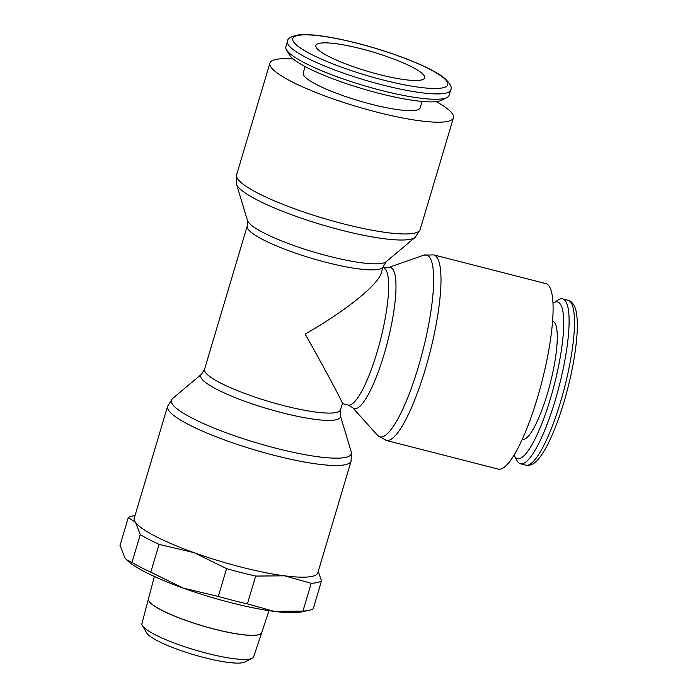 <?xml version="1.0" encoding="UTF-8"?>
<svg xmlns="http://www.w3.org/2000/svg" width="697" height="697" viewBox="0 0 697 697"><rect width="100%" height="100%" fill="white"/><g stroke="black" fill="none" stroke-linecap="round" stroke-linejoin="round"><path stroke-width="1.05" d="M388.281 267.604L423.558 255.233A93.86 20.117 104.4 0 1 423.889 255.119L433.726 254.893L545.829 283.583A95.759 20.518 104.4 0 1 549.018 286.014A95.759 20.518 104.4 0 1 539.739 389.815A95.759 20.518 104.4 0 1 498.355 469.125L386.251 440.443L377.73 435.52A93.86 20.117 104.4 0 1 377.495 435.268L352.49 407.475M423.889 255.119A93.86 20.117 104.4 0 1 429.674 257.411A93.86 20.117 104.4 0 1 418.252 367.241A93.86 20.117 104.4 0 1 377.73 435.52M392.881 269.347A72.836 15.604 104.4 0 1 384.021 354.573A72.836 15.604 104.4 0 1 352.577 407.562L348.108 405.062A70.937 15.203 104.4 0 0 377.007 352.429A70.937 15.203 104.4 0 0 385.633 269.417A70.937 15.203 104.4 0 0 383.272 267.613L388.395 267.57A72.836 15.604 104.4 0 1 392.881 269.347M293.21 59.001A95.759 16.859 16.6 0 0 269.922 63.079A95.759 16.859 16.6 0 0 271.072 67.252A95.759 16.859 16.6 0 0 366.953 109.49A95.759 16.859 16.6 0 0 453.459 117.802A95.759 16.859 16.6 0 0 452.309 113.628A95.759 16.859 16.6 0 0 436.2 101.623M420.143 229.548A95.759 16.859 16.6 0 1 343.656 223.911A95.759 16.859 16.6 0 1 237.755 179.007A95.759 16.859 16.6 0 1 236.605 174.834L236.422 183.842A93.86 16.519 16.6 0 0 236.483 184.069A93.86 16.519 16.6 0 0 237.564 186.16A93.86 16.519 16.6 0 0 341.356 230.176A93.86 16.519 16.6 0 0 415.185 237.346A93.86 16.519 16.6 0 0 415.36 237.189L420.143 229.548L453.459 117.802M236.483 184.069L247.444 220.409A72.836 12.825 16.6 0 0 248.28 222.029A72.836 12.825 16.6 0 0 328.827 256.191A72.836 12.825 16.6 0 0 386.121 261.75L415.185 237.346M383.184 266.62L381.311 272.91C378.262 284.724 344.945 311.481 305.181 334.046C326.754 372.486 343.037 402.892 342.375 403.537L340.493 409.827A70.937 12.485 -163.4 0 1 283.836 405.654A70.937 12.485 -163.4 0 1 205.397 372.39A70.937 12.485 -163.4 0 1 204.543 369.297L247.226 226.089A70.937 12.485 16.6 0 0 248.08 229.182A70.937 12.485 16.6 0 0 326.527 262.447A70.937 12.485 16.6 0 0 383.184 266.62L386.251 261.628M135.052 515.492L132.787 515.963A102.86 18.105 16.6 0 0 128.3 517.575L135.436 522.227A95.759 16.859 16.6 0 0 155.213 536.193A95.759 16.859 16.6 0 0 193.975 552.634A95.759 16.859 16.6 0 0 284.594 575.818A95.759 16.859 16.6 0 0 317.832 572.768L351.122 461.083A95.759 16.859 -163.4 0 1 274.627 455.446A95.759 16.859 -163.4 0 1 168.735 410.542A95.759 16.859 -163.4 0 1 167.576 406.368L172.368 398.728A93.86 16.519 -163.4 0 1 172.542 398.571L201.538 374.228M340.31 415.604L351.244 451.848A93.86 16.519 -163.4 0 1 351.305 452.074A93.86 16.519 -163.4 0 1 276.317 448.328A93.86 16.519 -163.4 0 1 172.525 404.312A93.86 16.519 -163.4 0 1 172.368 398.728M340.493 409.827L340.328 415.682A72.836 12.825 -163.4 0 1 282.146 412.772A72.836 12.825 -163.4 0 1 201.599 378.619A72.836 12.825 -163.4 0 1 201.477 374.289L204.543 369.297M287.495 41.358L285.901 46.716A85.121 14.985 16.6 0 0 286.45 49.67A85.121 14.985 16.6 0 0 286.929 50.428A85.121 14.985 16.6 0 0 364.81 85.87A85.121 14.985 16.6 0 0 446.969 97.528A85.121 14.985 16.6 0 0 449.051 95.35L450.645 90C452.37 87.752 450.428 83.893 444.825 78.43C432.088 67.67 393.692 52.475 357.221 43.214C342.297 39.407 329.115 36.828 317.675 35.477C309.938 34.562 303.622 34.362 298.734 34.867C290.998 36.383 287.251 38.553 287.495 41.358A85.121 14.985 16.6 0 0 288.523 45.07A85.121 14.985 16.6 0 0 382.653 84.99A85.121 14.985 16.6 0 0 450.645 90M286.45 49.67L289.307 54.758A80.869 14.236 16.6 0 0 289.752 55.472A80.869 14.236 16.6 0 0 363.747 89.146A80.869 14.236 16.6 0 0 441.802 100.22L446.969 97.528M422.068 101.431L420.152 107.869A61.005 10.734 -163.4 0 1 365.045 102.572A61.005 10.734 -163.4 0 1 303.962 75.668A61.005 10.734 -163.4 0 1 303.23 73.011L305.147 66.572M552.939 303.239A80.869 17.329 104.4 0 1 553.401 302.925L558.262 299.884A85.121 18.244 104.4 0 1 562.653 298.865A85.121 18.244 104.4 0 1 565.494 301.034A85.121 18.244 104.4 0 1 557.243 393.3A85.121 18.244 104.4 0 1 520.459 463.801A85.121 18.244 104.4 0 1 517.618 461.632A85.121 18.244 104.4 0 1 517.096 460.795L514.29 455.794A80.869 17.329 104.4 0 1 514.029 455.298M553.401 302.925A80.869 17.329 104.4 0 1 560.266 304.014A80.869 17.329 104.4 0 1 550.43 398.649A80.869 17.329 104.4 0 1 514.787 456.587A80.869 17.329 104.4 0 1 514.29 455.794M552.538 321.178L552.651 321.204A61.005 13.069 104.4 0 1 554.681 322.755A61.005 13.069 104.4 0 1 548.774 388.874A61.005 13.069 104.4 0 1 522.41 439.406L522.297 439.371M167.576 406.368L134.286 518.054A95.759 16.859 16.6 0 0 135.436 522.227L140.271 534.608A102.86 18.105 16.6 0 0 148.818 539.373A102.86 18.105 16.6 0 0 159.073 544.366L150.779 572.176A102.86 18.105 -163.4 0 1 140.533 567.184A102.86 18.105 -163.4 0 1 131.986 562.409L126.375 559.604L124.841 557.757L120.006 545.385L128.3 517.575M126.375 559.604L126.715 559.935A95.759 16.859 16.6 0 0 144.627 571.723A95.759 16.859 16.6 0 0 183.389 588.163L150.779 572.176M131.986 562.409L140.271 534.608M154.368 576.463L148.444 598.915A59.097 10.403 16.6 0 0 149.167 601.433M142.38 625.575L146.631 632.867A52.031 9.157 16.6 0 0 146.884 633.259A52.031 9.157 16.6 0 0 194.341 654.884A52.031 9.157 16.6 0 0 244.638 662.08L252.183 658.308A58.287 10.263 16.6 0 0 253.664 656.835L261.697 632.71A59.097 10.403 -163.4 0 1 208.168 627.492A59.097 10.403 -163.4 0 1 149.158 601.467A59.097 10.403 -163.4 0 1 148.435 598.95A59.097 10.403 -163.4 0 1 148.435 598.932L141.944 623.527A58.287 10.263 16.6 0 0 142.38 625.575A58.287 10.263 16.6 0 0 142.667 626.019A58.287 10.263 16.6 0 0 195.84 650.24A58.287 10.263 16.6 0 0 252.183 658.308M316.569 47.927A56.745 9.985 -163.4 0 1 315.889 45.453A56.745 9.985 -163.4 0 1 367.153 50.376A56.745 9.985 -163.4 0 1 423.968 75.407A56.745 9.985 -163.4 0 1 424.656 77.881A56.745 9.985 -163.4 0 1 373.383 72.958A56.745 9.985 -163.4 0 1 316.569 47.927M149.175 601.398A59.097 10.403 16.6 0 0 208.194 627.422A59.097 10.403 16.6 0 0 261.715 632.649A59.097 10.403 -163.4 0 1 261.697 632.71M311.21 583.293A102.86 18.105 16.6 0 0 321.509 580.976L313.223 608.786A102.86 18.105 -163.4 0 1 308.736 610.398A102.86 18.105 -163.4 0 1 302.925 611.103L311.21 583.293L284.594 575.818L255.677 576.071L247.391 603.872A102.86 18.105 -163.4 0 1 218.292 596.432L226.577 568.621A102.86 18.105 16.6 0 0 255.677 576.071M218.292 596.432L183.389 588.163A95.759 16.859 16.6 0 0 274.008 611.347L247.391 603.872M302.925 611.103L274.008 611.347A95.759 16.859 16.6 0 0 301.235 611.966L308.736 610.398M159.073 544.366L193.975 552.634L226.577 568.621M321.509 580.976L318.268 571.305M433.726 254.893A95.759 20.518 104.4 0 1 436.923 257.332A95.759 20.518 104.4 0 1 425.266 369.393A95.759 20.518 104.4 0 1 386.251 440.443M383.167 80.007A80.869 14.236 16.6 0 0 446.794 81.244A80.869 14.236 16.6 0 0 357.369 43.319A80.869 14.236 16.6 0 0 293.742 42.09A80.869 14.236 16.6 0 0 383.167 80.007M560.51 402.012A85.121 18.244 104.4 0 1 525.826 465.178L528.143 465.422C532.186 464.943 535.775 462.642 538.903 458.513C542.641 453.947 546.448 447.483 550.316 439.11C555.178 428.594 559.708 416.309 563.908 402.265C571.113 377.678 575.478 355.209 576.994 334.865C577.613 325.665 577.386 318.163 576.297 312.361C575.539 307.238 573.492 303.5 570.172 301.139L568.029 300.241A85.121 18.244 104.4 0 1 570.869 302.411A85.121 18.244 104.4 0 1 560.51 402.012M342.358 403.589L348.108 405.062M351.305 452.074L351.122 461.083M520.459 463.801L525.826 465.178M261.715 632.649L269.042 610.65M562.653 298.865L568.029 300.241M247.226 226.089L247.4 220.235M236.605 174.834L269.922 63.079"/></g></svg>
